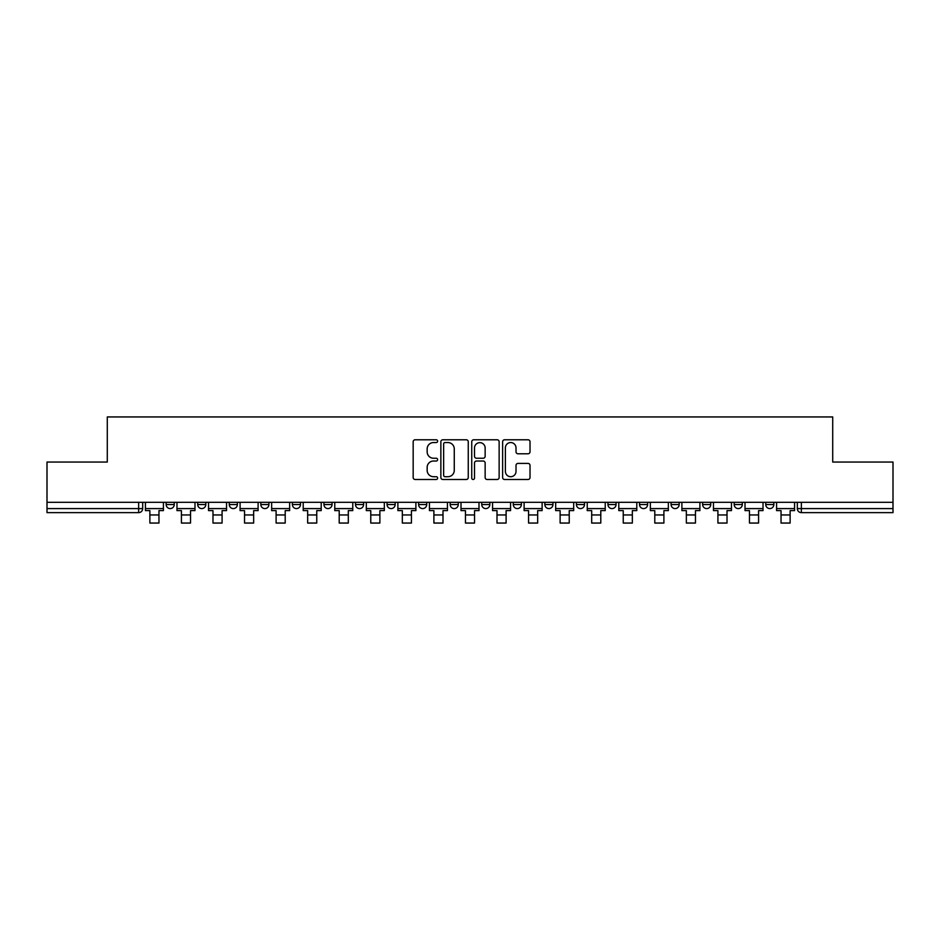 <?xml version="1.0" encoding="UTF-8"?>
<svg xmlns="http://www.w3.org/2000/svg" width="940" height="940" viewBox="0 0 940 940"><rect width="100%" height="100%" fill="white"/><g stroke="black" fill="none" stroke-linecap="round" stroke-linejoin="round"><path stroke-width="1.41" d="M437.629 441.166A1.387 1.387 0 0 0 436.242 439.779L415.151 439.779A1.986 1.986 0 0 0 413.165 441.765L413.165 477.508A1.986 1.986 0 0 0 415.151 479.494L436.242 479.494A1.387 1.387 0 0 0 437.629 478.096A1.387 1.387 0 0 0 436.242 476.709L433.516 476.709A6.357 6.357 0 0 1 427.16 470.353L427.16 467.38A6.357 6.357 0 0 1 433.516 461.023L436.242 461.023A1.387 1.387 0 0 0 437.629 459.637A1.387 1.387 0 0 0 436.242 458.238L433.516 458.238A6.357 6.357 0 0 1 427.16 451.893L427.16 448.909A6.357 6.357 0 0 1 433.516 442.552L436.242 442.552A1.387 1.387 0 0 0 437.629 441.166M513.287 502.312L513.287 504.545L521.383 504.545A4.042 4.042 0 0 1 517.341 508.587A4.042 4.042 0 0 1 513.287 504.545L513.287 502.312M418.617 502.312L418.617 504.545L426.713 504.545A4.042 4.042 0 0 1 422.659 508.587A4.042 4.042 0 0 1 418.617 504.545L418.617 502.312M355.496 502.312L355.496 504.545L363.592 504.545A4.042 4.042 0 0 1 359.55 508.587A4.042 4.042 0 0 1 355.496 504.545L355.496 502.312M323.947 502.312L323.947 504.545L332.031 504.545A4.042 4.042 0 0 1 327.99 508.587A4.042 4.042 0 0 1 323.947 504.545L323.947 502.312M260.827 502.312L260.827 504.545L268.922 504.545A4.042 4.042 0 0 1 264.868 508.587A4.042 4.042 0 0 1 260.827 504.545L260.827 502.312M528.033 453.773A1.986 1.986 0 0 0 530.019 451.788L530.019 441.765A1.986 1.986 0 0 0 528.033 439.779L504.604 439.779A1.986 1.986 0 0 0 502.618 441.765L502.618 477.508A1.986 1.986 0 0 0 504.604 479.494L528.033 479.494A1.986 1.986 0 0 0 530.019 477.508L530.019 465.394A1.986 1.986 0 0 0 528.033 463.408L517.999 463.408A1.986 1.986 0 0 0 516.013 465.394L516.013 471.398A5.311 5.311 0 0 1 510.702 476.709A5.311 5.311 0 0 1 505.391 471.398L505.391 447.863A5.311 5.311 0 0 1 510.702 442.552A5.311 5.311 0 0 1 516.013 447.863L516.013 451.788A1.986 1.986 0 0 0 517.999 453.773L528.033 453.773M47 502.312L47 462.057L107.289 462.057L107.289 416.949L832.711 416.949L832.711 462.057L893 462.057L893 502.312L47 502.312L47 508.587L142.68 508.587L142.68 502.312L142.68 508.587A4.042 4.042 0 0 1 138.638 512.629L47 512.629L47 508.587M468.261 441.765A1.986 1.986 0 0 0 466.275 439.779L442.846 439.779A1.986 1.986 0 0 0 440.86 441.765L440.86 477.508A1.986 1.986 0 0 0 442.846 479.494L466.275 479.494A1.986 1.986 0 0 0 468.261 477.508L468.261 441.765M473.725 439.779L497.154 439.779A1.986 1.986 0 0 1 499.14 441.765L499.14 477.508A1.986 1.986 0 0 1 497.154 479.494L487.132 479.494A1.986 1.986 0 0 1 485.146 477.508L485.146 463.009A1.986 1.986 0 0 0 483.16 461.023L476.498 461.023A1.986 1.986 0 0 0 474.512 463.009L474.512 478.096A1.387 1.387 0 0 1 473.126 479.494A1.387 1.387 0 0 1 471.739 478.096L471.739 441.765A1.986 1.986 0 0 1 473.725 439.779M797.32 502.312L797.32 508.587L893 508.587L893 512.629L801.362 512.629A4.042 4.042 0 0 1 797.32 508.587L797.32 502.312M893 502.312L893 508.587M765.759 502.312L765.759 504.545L773.843 504.545L773.843 502.312L773.843 504.545A4.042 4.042 0 0 1 769.801 508.587A4.042 4.042 0 0 1 765.759 504.545A4.042 4.042 0 0 0 769.801 508.587M742.295 504.545L742.295 502.312L742.295 504.545A4.042 4.042 0 0 1 738.241 508.587A4.042 4.042 0 0 1 734.199 504.545L742.295 504.545A4.042 4.042 0 0 1 738.241 508.587M734.199 502.312L734.199 504.545M710.734 502.312L710.734 504.545A4.042 4.042 0 0 1 706.68 508.587A4.042 4.042 0 0 1 702.638 504.545L710.734 504.545A4.042 4.042 0 0 1 706.68 508.587M702.638 502.312L702.638 504.545M679.173 502.312L679.173 504.545A4.042 4.042 0 0 1 675.132 508.587A4.042 4.042 0 0 1 671.078 504.545L679.173 504.545M671.078 502.312L671.078 504.545M647.613 502.312L647.613 504.545A4.042 4.042 0 0 1 643.571 508.587A4.042 4.042 0 0 1 639.529 504.545L647.613 504.545M639.529 502.312L639.529 504.545M616.053 502.312L616.053 504.545A4.042 4.042 0 0 1 612.011 508.587A4.042 4.042 0 0 1 607.968 504.545L616.053 504.545M607.968 502.312L607.968 504.545M584.504 502.312L584.504 504.545A4.042 4.042 0 0 1 580.45 508.587A4.042 4.042 0 0 1 576.408 504.545A4.042 4.042 0 0 0 580.45 508.587M576.408 502.312L576.408 504.545L584.504 504.545M552.943 502.312L552.943 504.545A4.042 4.042 0 0 1 548.889 508.587A4.042 4.042 0 0 1 544.847 504.545A4.042 4.042 0 0 0 548.889 508.587M544.847 502.312L544.847 504.545L552.943 504.545M521.383 502.312L521.383 504.545A4.042 4.042 0 0 1 517.341 508.587M489.822 502.312L489.822 504.545A4.042 4.042 0 0 1 485.78 508.587A4.042 4.042 0 0 1 481.738 504.545L489.822 504.545M481.738 502.312L481.738 504.545M458.262 502.312L458.262 504.545A4.042 4.042 0 0 1 454.22 508.587A4.042 4.042 0 0 1 450.178 504.545L458.262 504.545L458.262 502.312M450.178 502.312L450.178 504.545M426.713 502.312L426.713 504.545M395.153 502.312L395.153 504.545A4.042 4.042 0 0 1 391.111 508.587A4.042 4.042 0 0 1 387.057 504.545L395.153 504.545L395.153 502.312M387.057 502.312L387.057 504.545M363.592 502.312L363.592 504.545L363.592 502.312M332.031 504.545L332.031 502.312L332.031 504.545A4.042 4.042 0 0 1 327.99 508.587M300.471 502.312L300.471 504.545A4.042 4.042 0 0 1 296.429 508.587A4.042 4.042 0 0 1 292.387 504.545A4.042 4.042 0 0 0 296.429 508.587A4.042 4.042 0 0 0 300.471 504.545L300.471 502.312M292.387 502.312L292.387 504.545L300.471 504.545M268.922 502.312L268.922 504.545M237.362 502.312L237.362 504.545A4.042 4.042 0 0 1 233.32 508.587A4.042 4.042 0 0 1 229.266 504.545A4.042 4.042 0 0 0 233.32 508.587A4.042 4.042 0 0 0 237.362 504.545L229.266 504.545L229.266 502.312M197.706 502.312L197.706 504.545L205.801 504.545L205.801 502.312L205.801 504.545A4.042 4.042 0 0 1 201.759 508.587A4.042 4.042 0 0 1 197.706 504.545A4.042 4.042 0 0 0 201.759 508.587M166.157 502.312L166.157 504.545L174.241 504.545L174.241 502.312L174.241 504.545A4.042 4.042 0 0 1 170.199 508.587A4.042 4.042 0 0 1 166.157 504.545A4.042 4.042 0 0 0 170.199 508.587M138.638 502.312L138.638 512.629A4.042 4.042 0 0 0 142.68 508.587M445.031 442.552A1.387 1.387 0 0 0 443.645 443.95L443.645 475.323A1.387 1.387 0 0 0 445.031 476.709L447.91 476.709A6.357 6.357 0 0 0 454.267 470.353L454.267 448.909A6.357 6.357 0 0 0 447.91 442.552L445.031 442.552M485.146 447.969A5.311 5.311 0 0 0 479.835 442.658A5.311 5.311 0 0 0 474.512 447.969L474.512 456.253A1.986 1.986 0 0 0 476.498 458.238L483.16 458.238A1.986 1.986 0 0 0 485.146 456.253L485.146 447.969M145.418 508.587L163.419 508.587L163.419 510.608L158.966 510.608L158.966 523.051L149.871 523.051L149.871 510.608L145.418 510.608L145.418 502.312M163.419 508.587L163.419 502.312M176.979 508.587L194.98 508.587L194.98 510.608L190.526 510.608L190.526 523.051L181.42 523.051L181.42 510.608L176.979 510.608L176.979 502.312M194.98 508.587L194.98 502.312M208.527 508.587L226.54 508.587L226.54 510.608L222.087 510.608L222.087 523.051L212.981 523.051L212.981 510.608L208.527 510.608L208.527 502.312M226.54 508.587L226.54 502.312M240.088 508.587L258.101 508.587L258.101 510.608L253.647 510.608L253.647 523.051L244.541 523.051L244.541 510.608L240.088 510.608L240.088 502.312M258.101 508.587L258.101 502.312M271.648 508.587L289.649 508.587L289.649 510.608L285.208 510.608L285.208 523.051L276.101 523.051L276.101 510.608L271.648 510.608L271.648 502.312M289.649 508.587L289.649 502.312M303.209 508.587L321.21 508.587L321.21 510.608L316.757 510.608L316.757 523.051L307.662 523.051L307.662 510.608L303.209 510.608L303.209 502.312M321.21 508.587L321.21 502.312M334.769 508.587L352.77 508.587L352.77 510.608L348.317 510.608L348.317 523.051L339.211 523.051L339.211 510.608L334.769 510.608L334.769 502.312M352.77 508.587L352.77 502.312M366.318 508.587L384.331 508.587L384.331 510.608L379.878 510.608L379.878 523.051L370.771 523.051L370.771 510.608L366.318 510.608L366.318 502.312M384.331 508.587L384.331 502.312M397.879 508.587L415.891 508.587L415.891 510.608L411.438 510.608L411.438 523.051L402.332 523.051L402.332 510.608L397.879 510.608L397.879 502.312M415.891 508.587L415.891 502.312M429.439 508.587L447.44 508.587L447.44 510.608L442.998 510.608L442.998 523.051L433.892 523.051L433.892 510.608L429.439 510.608L429.439 502.312M447.44 508.587L447.44 502.312M461 508.587L479.001 508.587L479.001 510.608L474.547 510.608L474.547 523.051L465.453 523.051L465.453 510.608L461 510.608L461 502.312M479.001 508.587L479.001 502.312M492.56 508.587L510.561 508.587L510.561 510.608L506.108 510.608L506.108 523.051L497.002 523.051L497.002 510.608L492.56 510.608L492.56 502.312M510.561 508.587L510.561 502.312M524.109 508.587L542.121 508.587L542.121 510.608L537.668 510.608L537.668 523.051L528.562 523.051L528.562 510.608L524.109 510.608L524.109 502.312M542.121 508.587L542.121 502.312M555.669 508.587L573.682 508.587L573.682 510.608L569.229 510.608L569.229 523.051L560.123 523.051L560.123 510.608L555.669 510.608L555.669 502.312M573.682 508.587L573.682 502.312M587.23 508.587L605.231 508.587L605.231 510.608L600.789 510.608L600.789 523.051L591.683 523.051L591.683 510.608L587.23 510.608L587.23 502.312M605.231 508.587L605.231 502.312M618.79 508.587L636.791 508.587L636.791 510.608L632.338 510.608L632.338 523.051L623.243 523.051L623.243 510.608L618.79 510.608L618.79 502.312M636.791 508.587L636.791 502.312M650.351 508.587L668.352 508.587L668.352 510.608L663.899 510.608L663.899 523.051L654.792 523.051L654.792 510.608L650.351 510.608L650.351 502.312M668.352 508.587L668.352 502.312M681.9 508.587L699.912 508.587L699.912 510.608L695.459 510.608L695.459 523.051L686.353 523.051L686.353 510.608L681.9 510.608L681.9 502.312M699.912 508.587L699.912 502.312M713.46 508.587L731.473 508.587L731.473 510.608L727.019 510.608L727.019 523.051L717.913 523.051L717.913 510.608L713.46 510.608L713.46 502.312M731.473 508.587L731.473 502.312M745.02 508.587L763.022 508.587L763.022 510.608L758.58 510.608L758.58 523.051L749.474 523.051L749.474 510.608L745.02 510.608L745.02 502.312M763.022 508.587L763.022 502.312M776.581 508.587L794.582 508.587L794.582 510.608L790.129 510.608L790.129 523.051L781.034 523.051L781.034 510.608L776.581 510.608L776.581 502.312M794.582 508.587L794.582 502.312M801.362 502.312L801.362 512.629M149.871 514.956L158.966 514.956M181.42 514.956L190.526 514.956M212.981 514.956L222.087 514.956M244.541 514.956L253.647 514.956M276.101 514.956L285.208 514.956M307.662 514.956L316.757 514.956M339.211 514.956L348.317 514.956M370.771 514.956L379.878 514.956M402.332 514.956L411.438 514.956M433.892 514.956L442.998 514.956M465.453 514.956L474.547 514.956M497.002 514.956L506.108 514.956M528.562 514.956L537.668 514.956M560.123 514.956L569.229 514.956M591.683 514.956L600.789 514.956M623.243 514.956L632.338 514.956M654.792 514.956L663.899 514.956M686.353 514.956L695.459 514.956M717.913 514.956L727.019 514.956M749.474 514.956L758.58 514.956M781.034 514.956L790.129 514.956"/></g></svg>

